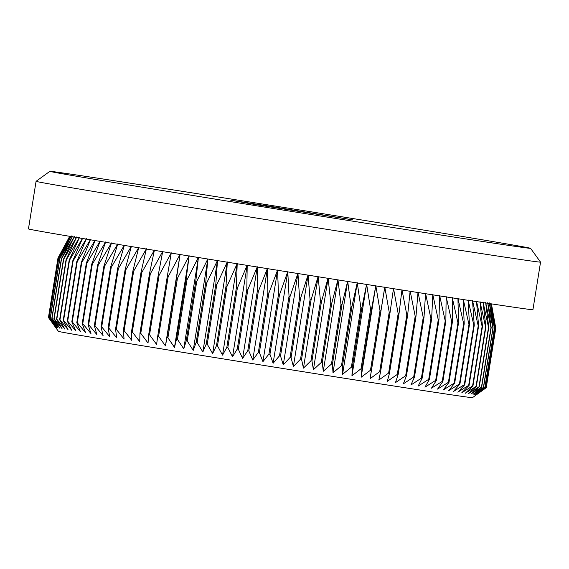 <?xml version="1.0" encoding="UTF-8"?>
<svg xmlns="http://www.w3.org/2000/svg" width="569" height="569" viewBox="0 0 569 569"><rect width="100%" height="100%" fill="white"/><g stroke="black" fill="none" stroke-linecap="round" stroke-linejoin="round"><path stroke-width="0.85" d="M270.346 206.312L352.68 219.84L253.859 204.299L230.694 200.188L270.346 206.312M490.627 303.746L495.336 328.192A221.718 1.238 -170.9 0 0 495.4 328.192L491.26 303.839L495.77 328.199L486.239 387.688A221.718 1.238 9.1 0 0 486.253 387.681L472.462 397.674A209.662 1.166 -170.9 0 1 331.293 376.173A209.662 1.166 -170.9 0 1 58.422 331.35L48.443 317.53L57.967 258.042L69.717 236.32L58.059 258.106L48.529 317.602A221.718 1.238 9.1 0 0 48.564 317.609L55.769 327.331L49.119 317.751A221.718 1.238 9.1 0 0 49.204 317.772L56.608 327.524L50.214 317.986A221.718 1.238 9.1 0 0 50.349 318.014L57.931 327.794L51.822 318.306A221.718 1.238 9.1 0 0 51.999 318.341L59.738 328.135L53.927 318.704A221.718 1.238 9.1 0 0 54.155 318.747L62.028 328.562L56.53 319.181A221.718 1.238 9.1 0 0 56.815 319.23L64.795 329.06L59.631 319.728A221.718 1.238 9.1 0 0 59.958 319.792L68.031 329.636L63.216 320.361A221.718 1.238 9.1 0 0 63.586 320.425L71.73 330.283L67.277 321.065A221.718 1.238 9.1 0 0 67.69 321.144L75.883 331.002L71.801 321.848A221.718 1.238 9.1 0 0 72.263 321.926L80.485 331.791L76.787 322.701A221.718 1.238 9.1 0 0 77.292 322.787L85.514 332.645L82.213 323.619A221.718 1.238 9.1 0 0 82.761 323.711L90.969 333.569L88.074 324.607A221.718 1.238 9.1 0 0 88.664 324.707L96.83 334.551L94.354 325.667A221.718 1.238 9.1 0 0 94.987 325.774L103.081 335.603L101.04 326.784A221.718 1.238 9.1 0 0 101.709 326.891L109.717 336.706L108.117 327.957A221.718 1.238 9.1 0 0 108.821 328.078L116.723 337.872L115.557 329.195A221.718 1.238 9.1 0 0 116.296 329.316L124.07 339.088L123.359 330.482A221.718 1.238 9.1 0 0 124.127 330.61L131.752 340.354L131.496 331.827A221.718 1.238 9.1 0 0 132.3 331.962L139.754 341.677L139.946 333.221A221.718 1.238 9.1 0 0 140.778 333.356L148.04 343.036L148.694 334.65A221.718 1.238 9.1 0 0 149.555 334.792L156.603 344.437L157.727 336.13A221.718 1.238 9.1 0 0 158.609 336.272L165.43 345.881L167.009 337.645A221.718 1.238 9.1 0 0 167.919 337.794L174.484 347.36L176.525 339.195A221.718 1.238 9.1 0 0 177.457 339.352L183.751 348.868L186.255 340.781A221.718 1.238 9.1 0 0 187.208 340.931L193.218 350.404L196.177 342.389A221.718 1.238 9.1 0 0 197.144 342.545L202.849 351.962L206.263 344.025A221.718 1.238 9.1 0 0 207.244 344.181L212.628 353.548L216.49 345.675A221.718 1.238 9.1 0 0 217.486 345.838L222.536 355.148L226.832 347.346A221.718 1.238 9.1 0 0 227.842 347.51L232.543 356.763L237.273 349.032A221.718 1.238 9.1 0 0 238.29 349.188L242.622 358.385L247.785 350.717A221.718 1.238 9.1 0 0 248.809 350.881L252.764 360.013L258.347 352.41A221.718 1.238 9.1 0 0 259.372 352.581L262.935 361.642L268.924 354.11A221.718 1.238 9.1 0 0 269.948 354.274L273.113 363.271L279.5 355.803A221.718 1.238 9.1 0 0 280.524 355.966L283.27 364.9L290.048 357.488A221.718 1.238 9.1 0 0 291.065 357.645L293.391 366.514L300.539 359.16A221.718 1.238 9.1 0 0 301.549 359.316L303.448 368.115L310.951 360.817A221.718 1.238 9.1 0 0 311.954 360.974L313.419 369.701L321.272 362.453A221.718 1.238 9.1 0 0 322.26 362.609L323.277 371.265L331.457 364.068A221.718 1.238 9.1 0 0 332.438 364.224L333 372.802L341.492 365.661A221.718 1.238 9.1 0 0 342.46 365.81L351.983 306.321A221.718 1.238 -170.9 0 1 351.023 306.172L341.492 365.661M48.529 317.602L53.92 325.134M213.773 196.291A243.404 1.358 9.1 0 0 49.88 171.326A243.404 1.358 9.1 0 0 366.664 223.375A243.404 1.358 9.1 0 0 530.557 248.319A243.404 1.358 9.1 0 0 213.773 196.291M368.541 235.943A255.453 1.423 -170.9 0 1 36.075 181.326A255.453 1.423 -170.9 0 1 36.075 181.319L28.45 228.923A255.453 1.423 -170.9 0 0 360.917 283.54A255.453 1.423 -170.9 0 0 532.925 309.721L540.55 262.131A255.453 1.423 -170.9 0 1 540.55 262.131A255.453 1.423 -170.9 0 1 368.541 235.943M351.023 306.172L347.673 281.193L341.962 304.735A221.718 1.238 -170.9 0 1 340.987 304.579L337.95 279.649L331.791 303.121A221.718 1.238 -170.9 0 1 330.795 302.964L328.093 278.085L321.485 301.485A221.718 1.238 -170.9 0 1 320.482 301.328L318.121 276.498L311.079 299.827A221.718 1.238 -170.9 0 1 310.069 299.671L308.064 274.898L300.588 298.156A221.718 1.238 -170.9 0 1 299.571 298L297.943 273.284L290.048 296.477A221.718 1.238 -170.9 0 1 289.031 296.314L287.786 271.662L279.479 294.785A221.718 1.238 -170.9 0 1 278.454 294.621L277.608 270.033L268.895 293.092A221.718 1.238 -170.9 0 1 267.871 292.921L267.437 268.397L258.333 291.392A221.718 1.238 -170.9 0 1 257.316 291.228L257.302 266.769L247.821 289.699A221.718 1.238 -170.9 0 1 246.804 289.536L247.216 265.147L237.373 288.021A221.718 1.238 -170.9 0 1 236.363 287.857L237.209 263.532L227.01 286.349A221.718 1.238 -170.9 0 1 226.014 286.186L227.301 261.932L216.775 284.692A221.718 1.238 -170.9 0 1 215.786 284.536L217.522 260.353L206.668 283.056A221.718 1.238 -170.9 0 1 205.701 282.9L207.891 258.788L196.732 281.442A221.718 1.238 -170.9 0 1 195.786 281.292L198.432 257.252L186.988 279.863A221.718 1.238 -170.9 0 1 186.056 279.706L189.157 255.744L177.45 278.305A221.718 1.238 -170.9 0 1 176.532 278.156L180.103 254.265L168.14 276.783A221.718 1.238 -170.9 0 1 167.25 276.641L171.283 252.828L159.085 275.304A221.718 1.238 -170.9 0 1 158.225 275.161L162.713 251.42L150.308 273.867A221.718 1.238 -170.9 0 1 149.476 273.725L154.427 250.061L141.823 272.473A221.718 1.238 -170.9 0 1 141.02 272.338L146.425 248.745L133.658 271.121A221.718 1.238 -170.9 0 1 132.89 270.993L138.744 247.472L125.827 269.827A221.718 1.238 -170.9 0 1 125.088 269.706L131.396 246.256L118.345 268.589A221.718 1.238 -170.9 0 1 117.641 268.468L124.398 245.097L111.24 267.402A221.718 1.238 -170.9 0 1 110.571 267.295L117.755 243.987L104.518 266.278A221.718 1.238 -170.9 0 1 103.885 266.178L111.503 242.942L98.195 265.218A221.718 1.238 -170.9 0 1 97.605 265.118L105.642 241.953L92.292 264.222A221.718 1.238 -170.9 0 1 91.744 264.13L100.187 241.028L86.822 263.298A221.718 1.238 -170.9 0 1 86.317 263.212L95.158 240.175L81.794 262.437A221.718 1.238 -170.9 0 1 81.331 262.359L90.556 239.385L77.22 261.655A221.718 1.238 -170.9 0 1 76.801 261.576L86.41 238.667L73.117 260.936A221.718 1.238 -170.9 0 1 72.747 260.872L82.704 238.02L69.489 260.303A221.718 1.238 -170.9 0 1 69.162 260.239L79.468 237.451L66.338 259.741A221.718 1.238 -170.9 0 1 66.061 259.692L76.701 236.946L63.685 259.258A221.718 1.238 -170.9 0 1 63.458 259.215L74.411 236.526L61.53 258.852A221.718 1.238 -170.9 0 1 61.345 258.817L72.604 236.178L59.88 258.525A221.718 1.238 -170.9 0 1 59.745 258.497L71.281 235.907L58.735 258.283A221.718 1.238 -170.9 0 1 58.65 258.262L70.094 236.384L58.095 258.12A221.718 1.238 -170.9 0 1 58.059 258.106M58.095 258.12L48.564 317.609M58.65 258.262L49.119 317.751M58.735 258.283L49.204 317.772M59.745 258.497L50.214 317.986M59.88 258.525L50.349 318.014M61.345 258.817L51.822 318.306M61.53 258.852L51.999 318.341M63.458 259.215L53.927 318.704M63.685 259.258L54.155 318.747M66.061 259.692L56.53 319.181M66.338 259.741L56.815 319.23M69.162 260.239L59.631 319.728M69.489 260.303L59.958 319.792M72.747 260.872L63.216 320.361M73.117 260.936L63.586 320.425M76.801 261.576L67.277 321.065M77.22 261.655L67.69 321.144M81.331 262.359L71.801 321.848M81.794 262.437L72.263 321.926M86.317 263.212L76.787 322.701M86.822 263.298L77.292 322.787M91.744 264.13L82.213 323.619M92.292 264.222L82.761 323.711M97.605 265.118L88.074 324.607M98.195 265.218L88.664 324.707M103.885 266.178L94.354 325.667M104.518 266.278L94.987 325.774M110.571 267.295L101.04 326.784M111.24 267.402L101.709 326.891M117.641 268.468L108.117 327.957M118.345 268.589L108.821 328.078M125.088 269.706L115.557 329.195M125.827 269.827L116.296 329.316M132.89 270.993L123.359 330.482M133.658 271.121L124.127 330.61M141.02 272.338L131.496 331.827M141.823 272.473L132.3 331.962M149.476 273.725L139.946 333.221M150.308 273.867L140.778 333.356M158.225 275.161L148.694 334.65M159.085 275.304L149.555 334.792M167.25 276.641L157.727 336.13M168.14 276.783L158.609 336.272M176.532 278.156L167.009 337.645M177.45 278.305L167.919 337.794M186.056 279.706L176.525 339.195M186.988 279.863L177.457 339.352M195.786 281.292L186.255 340.781M196.732 281.442L187.208 340.931M205.701 282.9L196.177 342.389M206.668 283.056L197.144 342.545M215.786 284.536L206.263 344.025M216.775 284.692L207.244 344.181M226.014 286.186L216.49 345.675M227.01 286.349L217.486 345.838M236.363 287.857L226.832 347.346M237.373 288.021L227.842 347.51M246.804 289.536L237.273 349.032M247.821 289.699L238.29 349.188M257.316 291.228L247.785 350.717M258.333 291.392L248.809 350.881M267.871 292.921L258.347 352.41M268.895 293.092L259.372 352.581M278.454 294.621L268.924 354.11M279.479 294.785L269.948 354.274M289.031 296.314L279.5 355.803M290.048 296.477L280.524 355.966M299.571 298L290.048 357.488M300.588 298.156L291.065 357.645M310.069 299.671L300.539 359.16M311.079 299.827L301.549 359.316M320.482 301.328L310.951 360.817M321.485 301.485L311.954 360.974M330.795 302.964L321.272 362.453M331.791 303.121L322.26 362.609M340.987 304.579L331.457 364.068M341.962 304.735L332.438 364.224M351.983 306.321L357.24 282.701L360.888 307.729L351.358 367.218A221.718 1.238 9.1 0 0 352.303 367.368L361.834 307.879A221.718 1.238 -170.9 0 1 360.888 307.729M361.834 307.879L366.628 284.187L370.561 309.252L361.031 368.74A221.718 1.238 9.1 0 0 361.955 368.89L371.486 309.401A221.718 1.238 -170.9 0 1 370.561 309.252M371.486 309.401L375.817 285.631L380.007 310.738L370.483 370.227A221.718 1.238 9.1 0 0 371.379 370.369L380.91 310.88A221.718 1.238 -170.9 0 1 380.007 310.738M380.91 310.88L384.786 287.039L389.217 312.182L379.687 371.671A221.718 1.238 9.1 0 0 380.569 371.813L390.092 312.324A221.718 1.238 -170.9 0 1 389.217 312.182M390.092 312.324L393.506 288.405L398.165 313.583L388.634 373.072A221.718 1.238 9.1 0 0 389.488 373.207L399.018 313.718A221.718 1.238 -170.9 0 1 398.165 313.583M399.018 313.718L401.97 289.728L406.828 314.934L397.297 374.423A221.718 1.238 9.1 0 0 398.122 374.558L407.653 315.062A221.718 1.238 -170.9 0 1 406.828 314.934M407.653 315.062L410.142 291.008L415.192 316.243L405.661 375.732A221.718 1.238 9.1 0 0 406.451 375.853L415.982 316.364A221.718 1.238 -170.9 0 1 415.192 316.243M415.982 316.364L418.016 292.231L423.229 317.488L413.699 376.977A221.718 1.238 9.1 0 0 414.46 377.098L423.983 317.609A221.718 1.238 -170.9 0 1 423.229 317.488M423.983 317.609L425.569 293.398L430.925 318.676L421.394 378.165A221.718 1.238 9.1 0 0 422.12 378.278L431.651 318.789A221.718 1.238 -170.9 0 1 430.925 318.676M431.651 318.789L432.789 294.514L438.258 319.814L428.727 379.303A221.718 1.238 9.1 0 0 429.417 379.402L438.948 319.913A221.718 1.238 -170.9 0 1 438.258 319.814M438.948 319.913L439.645 295.567L445.214 320.88L435.69 380.369A221.718 1.238 9.1 0 0 436.338 380.469L445.868 320.98A221.718 1.238 -170.9 0 1 445.214 320.88M445.868 320.98L446.132 296.563L451.779 321.883L442.255 381.372A221.718 1.238 9.1 0 0 442.867 381.465L452.398 321.976A221.718 1.238 -170.9 0 1 451.779 321.883M452.398 321.976L452.234 297.495L457.938 322.822L448.408 382.311A221.718 1.238 9.1 0 0 448.984 382.396L458.514 322.908A221.718 1.238 -170.9 0 1 457.938 322.822M458.514 322.908L457.938 298.362L463.671 323.69L454.147 383.179A221.718 1.238 9.1 0 0 454.674 383.257L464.204 323.768A221.718 1.238 -170.9 0 1 463.671 323.69M464.204 323.768L463.223 299.159L468.97 324.486L459.439 383.975A221.718 1.238 9.1 0 0 459.93 384.047L469.461 324.558A221.718 1.238 -170.9 0 1 468.97 324.486M469.461 324.558L468.088 299.884L473.821 325.205L464.29 384.694A221.718 1.238 9.1 0 0 464.738 384.765L474.262 325.276A221.718 1.238 -170.9 0 1 473.821 325.205M474.262 325.276L472.512 300.539L478.209 325.852L468.678 385.348A221.718 1.238 9.1 0 0 469.084 385.405L478.607 325.916A221.718 1.238 -170.9 0 1 478.209 325.852M478.607 325.916L476.488 301.122L482.128 326.428L472.597 385.917A221.718 1.238 9.1 0 0 472.953 385.967L482.484 326.478A221.718 1.238 -170.9 0 1 482.128 326.428M482.484 326.478L480.001 301.634L485.57 326.919L476.04 386.408A221.718 1.238 9.1 0 0 476.345 386.451L485.876 326.962A221.718 1.238 -170.9 0 1 485.57 326.919M485.876 326.962L483.053 302.068L488.522 327.339L478.991 386.828A221.718 1.238 9.1 0 0 479.247 386.863L488.778 327.374A221.718 1.238 -170.9 0 1 488.522 327.339M488.778 327.374L485.634 302.423L490.976 327.673L481.452 387.162A221.718 1.238 9.1 0 0 481.659 387.19L491.189 327.701A221.718 1.238 -170.9 0 1 490.976 327.673M491.189 327.701L487.74 302.701L492.939 327.922L483.408 387.411A221.718 1.238 9.1 0 0 483.572 387.432L493.095 327.943A221.718 1.238 -170.9 0 1 492.939 327.922M493.095 327.943L489.354 302.907L494.39 328.1L484.859 387.589A221.718 1.238 9.1 0 0 484.973 387.603L494.504 328.114A221.718 1.238 -170.9 0 1 494.39 328.1M494.504 328.114L490.599 303.739M495.336 328.192L485.805 387.681A221.718 1.238 9.1 0 0 485.869 387.681L495.4 328.192M486.253 387.681L495.784 328.192A221.718 1.238 -170.9 0 1 495.77 328.199L491.431 303.867M486.239 387.688L476.452 394.687L485.869 387.681M485.805 387.681L475.812 394.644L484.973 387.603M484.859 387.589L474.681 394.516L483.572 387.432M483.408 387.411L473.059 394.317L481.659 387.19M481.452 387.162L470.961 394.04L479.247 386.863M478.991 386.828L468.379 393.684L476.345 386.451M476.04 386.408L465.328 393.25L472.953 385.967M472.597 385.917L461.808 392.738L469.084 385.405M468.678 385.348L457.839 392.155L464.738 384.765M464.29 384.694L453.415 391.5L459.93 384.047M459.439 383.975L448.55 390.775L454.674 383.257M454.147 383.179L443.265 389.971L448.984 382.396M448.408 382.311L437.561 389.111L442.867 381.465M442.255 381.372L431.458 388.179L436.338 380.469M435.69 380.369L424.972 387.183L429.417 379.402M428.727 379.303L418.115 386.131L422.12 378.278M421.394 378.165L410.896 385.014L414.46 377.098M413.699 376.977L403.343 383.84L406.451 375.853M405.661 375.732L395.469 382.617L398.122 374.558M397.297 374.423L387.29 381.344L389.488 373.207M388.634 373.072L378.833 380.021L380.569 371.813M379.687 371.671L370.113 378.655L371.379 370.369M370.483 370.227L361.144 377.247L361.955 368.89M361.031 368.74L351.955 375.796L352.303 367.368M351.358 367.218L342.566 374.317L342.46 365.81M384.744 287.302L370.113 378.655M375.775 285.887L361.144 377.247M366.592 284.436L351.955 375.796M357.204 282.949L342.566 374.317M347.631 281.435L333 372.802M337.908 279.891L323.277 371.265M328.05 278.319L313.419 369.701M318.085 276.733L303.448 368.115M308.028 275.133L293.391 366.514M297.907 273.518L283.27 364.9M287.75 271.89L273.113 363.271M277.572 270.261L262.935 361.642M267.402 268.632L252.764 360.013M257.259 267.003L242.622 358.385M247.174 265.382L232.543 356.763M237.173 263.767L222.536 355.148M227.266 262.174L212.628 353.548M217.486 260.595L202.849 351.962M207.849 259.037L193.218 350.404M198.389 257.501L183.751 348.868M189.121 256L174.484 347.36M180.06 254.528L165.43 345.881M49.88 171.326L36.075 181.319M69.703 236.32L63.344 248.07M530.557 248.319L540.55 262.124"/></g></svg>
